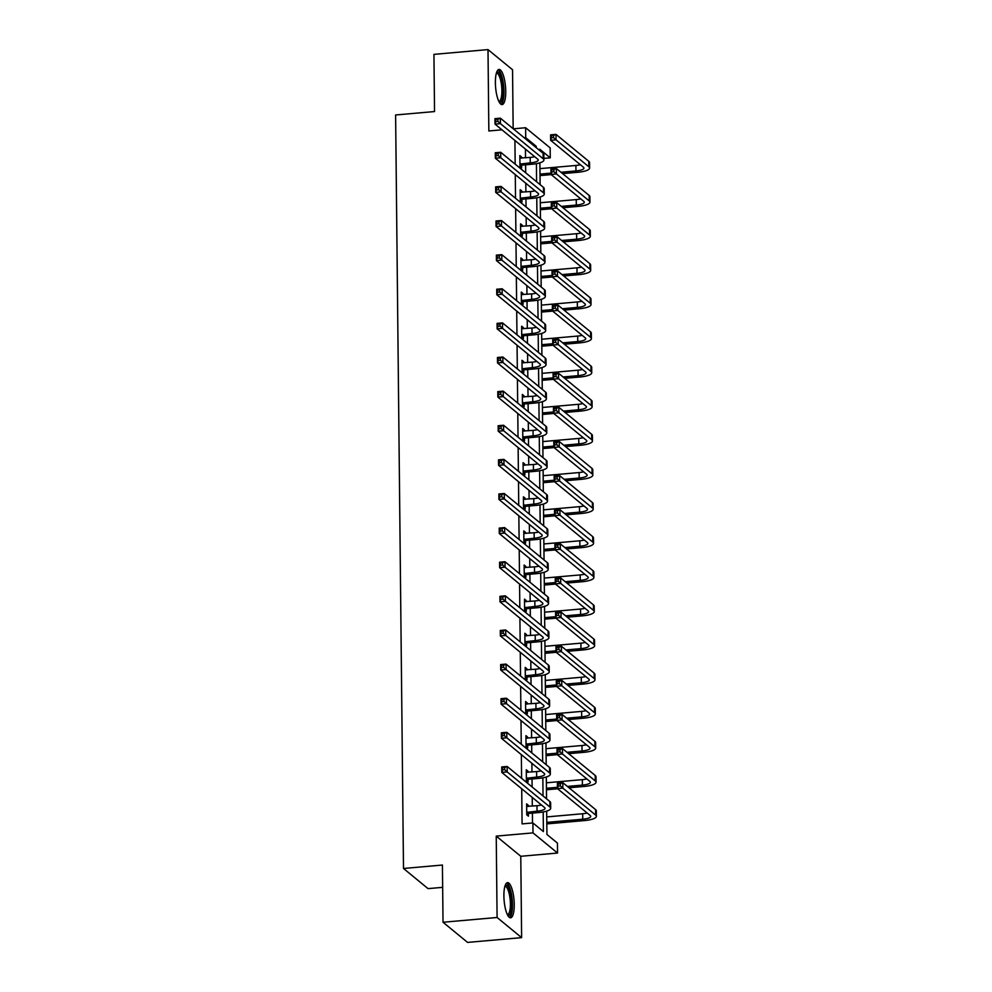 <?xml version="1.0" encoding="UTF-8"?>
<svg xmlns="http://www.w3.org/2000/svg" width="992" height="992" viewBox="0 0 992 992"><rect width="100%" height="100%" fill="white"/><g stroke="black" fill="none" stroke-linecap="round" stroke-linejoin="round"><path stroke-width="1.49" d="M503.899 895.974A17.645 4.96 -95 0 1 507.52 882.644A17.645 4.96 -95 0 1 514.24 904.468A17.645 4.96 -95 0 1 510.62 917.798A17.645 4.96 -95 0 1 503.899 895.974M495.38 82.77A17.645 4.96 -95 0 1 499.013 69.44A17.645 4.96 -95 0 1 505.734 91.264A17.645 4.96 -95 0 1 502.101 104.594A17.645 4.96 -95 0 1 495.38 82.77M513.162 128.687L512.542 69.75L488.002 49.6L488.845 130.969L501.94 129.816M443.027 922.25L497.091 917.488L521.631 937.638L467.567 942.4L443.027 922.25L442.42 865.049L403.496 868.471L395.61 114.973L434.533 111.55L433.938 54.362L488.002 49.6M524.272 137.814L525.71 137.677L525.611 127.732L550.151 147.882L550.262 157.84L539.747 149.209L539.76 150.536M543.876 158.398L550.262 157.84M546.679 811.121L546.927 834.458L557.43 843.088L557.541 853.046L533.002 832.883L532.89 822.938L543.405 831.569L543.194 811.952M521.631 937.638L520.775 856.282L557.541 853.046M442.655 887.344L428.048 888.634L403.496 868.471M526.293 771.268L527.942 771.131L526.281 769.767L526.392 780.704L528.054 782.068L528.029 779.613M527.942 771.131L527.955 772.359M525.586 703.03L527.223 702.882L525.562 701.53L525.686 712.467L527.335 713.818L527.31 711.363M527.223 702.882L527.236 704.109M524.867 634.793L526.504 634.644L524.855 633.28L524.966 644.217L526.628 645.581L526.603 643.126M526.504 634.644L526.516 635.872M524.148 566.544L525.797 566.407L524.136 565.043L524.247 575.98L525.909 577.344L525.884 574.889M525.797 566.407L525.81 567.635M523.441 498.306L525.078 498.17L523.416 496.806L523.54 507.743L525.19 509.094L525.165 506.639M525.078 498.17L525.09 499.398M522.722 430.069L524.371 429.92L522.71 428.556L522.821 439.493L524.483 440.857L524.458 438.402M524.371 429.92L524.384 431.148M522.003 361.832L523.652 361.683L521.99 360.319L522.102 371.256L523.764 372.62L523.739 370.165M523.652 361.683L523.664 362.911M521.296 293.582L522.933 293.446L521.284 292.082L521.395 303.019L523.057 304.383L523.02 301.915M522.933 293.446L522.945 294.674M520.577 225.345L522.226 225.196L520.564 223.832L520.676 234.769L522.338 236.133L522.313 233.678M522.226 225.196L522.238 226.424M519.87 157.108L521.507 156.959L519.845 155.595L519.969 166.532L521.618 167.896L521.594 165.441M521.507 156.959L521.519 158.187M532.493 822.976L532.394 813.093M532.32 806.124L532.22 797.394M532.121 786.966L532.034 778.98M531.96 771.999L531.873 763.282M531.762 752.854L531.675 744.856M531.6 737.887L531.514 729.157M531.402 718.729L531.315 710.731M531.241 703.762L531.154 695.032M531.042 684.604L530.956 676.618M530.894 669.637L530.794 660.92M530.683 650.492L530.608 642.494M530.534 635.525L530.435 626.795M530.336 616.367L530.249 608.381M530.174 601.4L530.088 592.67M529.976 582.254L529.889 574.256M529.815 567.275L529.728 558.558M529.616 548.13L529.53 540.132M529.455 533.163L529.368 524.433M529.257 514.005L529.17 506.019M529.096 499.038L529.009 490.308M528.897 479.892L528.823 471.894M528.748 464.913L528.649 456.196M528.538 445.768L528.463 437.77M528.389 430.801L528.29 422.071M528.19 411.643L528.104 403.657M528.029 396.676L527.942 387.946M527.831 377.53L527.744 369.532M527.67 362.551L527.583 353.834M527.471 343.406L527.384 335.408M527.31 328.439L527.223 319.709M527.112 309.281L527.025 301.295M526.963 294.314L526.864 285.584M526.752 275.168L526.678 267.17M526.603 260.189L526.504 251.472M526.405 241.044L526.318 233.046M526.244 226.077L526.157 217.347M526.045 206.919L525.958 198.933M525.884 191.952L525.797 183.222M525.686 172.806L525.599 164.808M525.524 157.827L525.438 149.11M514.922 140.467L515.17 164.164M515.282 174.592L515.53 198.288M515.642 208.717L515.89 232.413M515.989 242.829L516.237 266.526M516.348 276.954L516.596 300.65M516.708 311.079L516.956 334.775M517.068 345.191L517.316 368.888M517.427 379.316L517.675 403.012M517.787 413.441L518.035 437.137M518.134 447.553L518.382 471.25M518.494 481.678L518.742 505.374M518.853 515.803L519.101 539.499M519.213 549.915L519.461 573.612M519.572 584.04L519.82 607.736M519.92 618.165L520.168 641.861M520.279 652.277L520.527 675.974M520.639 686.402L520.887 710.098M520.998 720.527L521.246 744.211M521.358 754.639L521.606 778.336M521.718 788.764L522.077 823.893L532.89 822.938M520.217 191.22L521.866 191.084L520.205 189.72L520.316 200.657L521.978 202.021L521.953 199.553M521.866 191.084L521.879 192.312M520.936 259.47L522.573 259.321L520.924 257.957L521.036 268.894L522.697 270.258L522.672 267.803M522.573 259.321L522.598 260.549M521.656 327.707L523.292 327.558L521.631 326.194L521.755 337.131L523.404 338.495L523.379 336.04M523.292 327.558L523.305 328.786M522.362 395.944L524.012 395.808L522.35 394.444L522.462 405.381L524.123 406.732L524.098 404.277M524.012 395.808L524.024 397.036M523.082 464.194L524.718 464.045L523.069 462.681L523.181 473.618L524.842 474.982L524.818 472.527M524.718 464.045L524.731 465.273M523.801 532.431L525.438 532.282L523.776 530.918L523.9 541.855L525.549 543.219L525.524 540.764M525.438 532.282L525.45 533.51M524.508 600.668L526.157 600.532L524.495 599.168L524.607 610.105L526.268 611.456L526.244 609.001M526.157 600.532L526.169 601.76M525.227 668.906L526.864 668.769L525.214 667.405L525.326 678.342L526.988 679.706L526.95 677.251M526.864 668.769L526.876 669.997M525.934 737.155L527.583 737.006L525.921 735.642L526.033 746.579L527.694 747.943L527.67 745.488M527.583 737.006L527.595 738.234M526.653 805.392L528.302 805.244L526.64 803.892L526.752 814.829L528.414 816.18L528.389 813.725M528.302 805.244L528.314 806.471M513.31 128.811L525.611 127.732M520.775 856.282L496.236 836.12L497.091 917.488M496.236 836.12L533.002 832.883M536.238 147.647L536.226 146.32L525.71 137.677M543.033 795.931L542.847 777.827M542.674 761.819L542.488 743.715M542.314 727.694L542.128 709.59M541.967 693.569L541.768 675.465M541.607 659.457L541.409 641.353M541.248 625.332L541.062 607.228M540.888 591.207L540.702 573.103M540.528 557.095L540.342 538.991M540.169 522.97L539.983 504.866M539.822 488.858L539.623 470.741M539.462 454.733L539.276 436.629M539.102 420.608L538.916 402.504M538.743 386.496L538.557 368.379M538.383 352.371L538.197 334.267M538.036 318.246L537.838 300.142M537.676 284.134L537.478 266.017M537.317 250.009L537.131 231.905M536.957 215.884L536.771 197.78M536.598 181.772L536.412 163.655M539.884 162.837L540.119 184.648M540.243 196.949L540.479 218.773M540.603 231.074L540.826 252.898M540.962 265.199L541.186 287.01M541.322 299.311L541.545 321.135M541.669 333.436L541.905 355.26M542.029 367.561L542.264 389.372M542.388 401.673L542.612 423.497M542.748 435.798L542.971 457.622M543.108 469.923L543.331 491.734M543.467 504.035L543.69 525.859M543.814 538.16L544.05 559.984M544.174 572.285L544.41 594.096M544.534 606.397L544.757 628.221M544.893 640.522L545.116 662.346M545.253 674.647L545.476 696.458M545.6 708.759L545.836 730.583M545.96 742.884L546.195 764.708M546.319 777.009L546.542 798.82M534.775 146.444L536.226 146.32M519.932 164.077L530.249 162.886A11.309 2.877 179.4 0 0 538.247 160.047A11.309 2.877 179.4 0 0 537.751 159.216L494.996 124.112L494.934 118.643L500.34 118.16L543.095 153.276A16.963 4.328 -0.6 0 1 543.839 154.516L543.901 159.985A16.963 4.328 -0.6 0 1 531.91 164.25L522.276 165.106L519.957 166.259M519.87 158.05L530.187 157.418A11.309 2.877 179.4 0 0 534.688 156.711M497.872 119.238L495.715 119.424L495.74 121.619L497.897 121.421L497.872 119.238L500.34 118.16L500.402 123.628L543.157 158.745A16.963 4.328 -0.6 0 1 543.901 159.985M497.897 121.421L500.402 123.628L494.996 124.112L495.74 121.619M520.614 163.742L522.276 165.106M495.715 119.424L494.934 118.643M560.926 172.248L575.955 170.934A11.309 2.877 179.4 0 0 583.941 168.094A11.309 2.877 179.4 0 0 583.445 167.251L550.647 140.318L550.585 134.85L555.991 134.379L556.053 139.847L588.851 166.78A16.963 4.328 -0.6 0 1 589.608 168.032A16.963 4.328 -0.6 0 1 577.617 172.298L562.588 173.612M551.217 174.617L540.02 175.596M539.946 168.628L575.893 165.466A11.309 2.877 179.4 0 0 580.394 164.746M540.008 174.096L550.994 173.129M553.524 135.445L551.366 135.644L551.391 137.826L553.548 137.64L553.524 135.445L555.991 134.379L588.802 161.312A16.963 4.328 -0.6 0 1 589.546 162.564L589.608 168.032M553.548 137.64L556.053 139.847L550.647 140.318L551.391 137.826M551.366 135.644L550.585 134.85M520.292 198.202L530.608 197.011A11.309 2.877 179.4 0 0 538.594 194.172A11.309 2.877 179.4 0 0 538.098 193.341L495.355 158.224L495.293 152.756L500.7 152.284L543.455 187.389A16.963 4.328 -0.6 0 1 544.199 188.641L544.261 194.11A16.963 4.328 -0.6 0 1 532.27 198.375L522.635 199.218L520.316 200.372M520.23 192.175L530.546 191.543A11.309 2.877 179.4 0 0 535.048 190.824M498.232 153.363L496.074 153.549L496.099 155.732L498.257 155.546L498.232 153.363L500.7 152.284L500.762 157.753L543.504 192.857A16.963 4.328 -0.6 0 1 544.261 194.11M498.257 155.546L500.762 157.753L495.355 158.224L496.099 155.732M520.974 197.854L522.635 199.218M496.074 153.549L495.293 152.756M520.651 232.314L530.968 231.136A11.309 2.877 179.4 0 0 538.954 228.284A11.309 2.877 179.4 0 0 538.458 227.453L495.715 192.349L495.653 186.88L501.059 186.409L543.814 221.514A16.963 4.328 -0.6 0 1 544.558 222.766L544.608 228.234A16.963 4.328 -0.6 0 1 532.617 232.5L522.982 233.343L520.676 234.496M520.589 226.3L530.906 225.668A11.309 2.877 179.4 0 0 535.407 224.948M498.592 187.476L496.434 187.674L496.446 189.856L498.616 189.67L498.592 187.476L501.059 186.409L501.109 191.878L543.864 226.982A16.963 4.328 -0.6 0 1 544.608 228.234M498.616 189.67L501.109 191.878L495.715 192.349L496.446 189.856M521.333 231.979L522.982 233.343M496.434 187.674L495.653 186.88M561.286 206.373L576.315 205.059A11.309 2.877 179.4 0 0 584.3 202.207A11.309 2.877 179.4 0 0 583.804 201.376L551.006 174.443L550.944 168.975L556.351 168.491L556.413 173.96L589.211 200.905A16.963 4.328 -0.6 0 1 589.955 202.157A16.963 4.328 -0.6 0 1 577.964 206.41L562.948 207.737M551.577 208.742L540.38 209.721M540.305 202.752L576.253 199.59A11.309 2.877 179.4 0 0 580.754 198.871M540.367 208.221L551.354 207.254M553.883 169.57L551.726 169.756L551.75 171.951L553.908 171.752L553.883 169.57L556.351 168.491L589.161 195.436A16.963 4.328 -0.6 0 1 589.905 196.689L589.955 202.157M553.908 171.752L556.413 173.96L551.006 174.443L551.75 171.951M551.726 169.756L550.944 168.975M561.646 240.498L576.674 239.171A11.309 2.877 179.4 0 0 584.66 236.332A11.309 2.877 179.4 0 0 584.164 235.501L551.366 208.556L551.304 203.087L556.71 202.616L556.772 208.084L589.57 235.017A16.963 4.328 -0.6 0 1 590.314 236.27A16.963 4.328 -0.6 0 1 578.324 240.535L563.307 241.862M551.936 242.854L540.739 243.846M540.665 236.865L576.612 233.703A11.309 2.877 179.4 0 0 581.114 232.984M540.714 242.333L551.701 241.366M554.243 203.695L552.085 203.881L552.11 206.063L554.268 205.877L554.243 203.695L556.71 202.616L589.508 229.549A16.963 4.328 -0.6 0 1 590.265 230.801L590.314 236.27M554.268 205.877L556.772 208.084L551.366 208.556L552.11 206.063M552.085 203.881L551.304 203.087M496.608 72.391A15.264 4.29 -95 0 1 502.671 83.278A15.264 4.29 -95 0 1 501.196 101.792A15.264 4.29 -95 0 1 499.224 102.114M498.84 101.358A14.136 3.968 85 0 0 498.988 101.345A14.136 3.968 85 0 0 499.943 100.812A14.136 3.968 85 0 0 501.518 85.126A14.136 3.968 85 0 0 496.508 73.185A14.136 3.968 85 0 0 496.36 73.21M501.121 104.346A17.534 4.923 85 0 0 501.555 103.962A17.534 4.923 85 0 0 503.651 85.895A17.534 4.923 85 0 0 498.083 69.862M505.126 885.596A15.264 4.29 -95 0 1 511.19 896.483A15.264 4.29 -95 0 1 509.714 914.996A15.264 4.29 -95 0 1 507.743 915.318M507.346 914.562A14.136 3.968 85 0 0 507.495 914.562A14.136 3.968 85 0 0 508.462 914.016A14.136 3.968 85 0 0 510.024 898.343A14.136 3.968 85 0 0 505.027 886.389A14.136 3.968 85 0 0 504.878 886.414M509.628 917.55A17.534 4.923 85 0 0 510.062 917.166A17.534 4.923 85 0 0 512.17 899.112A17.534 4.923 85 0 0 506.602 883.066M521.011 266.439L531.328 265.248A11.309 2.877 179.4 0 0 539.313 262.409A11.309 2.877 179.4 0 0 538.817 261.578L496.062 226.474L496.012 221.005L501.419 220.522L544.162 255.638A16.963 4.328 -0.6 0 1 544.918 256.878L544.968 262.347A16.963 4.328 -0.6 0 1 532.977 266.612L523.342 267.468L521.036 268.621M520.949 260.412L531.266 259.78A11.309 2.877 179.4 0 0 535.767 259.073M498.951 221.6L496.781 221.786L496.806 223.981L498.976 223.783L498.951 221.6L501.419 220.522L501.468 225.99L544.224 261.107A16.963 4.328 -0.6 0 1 544.968 262.347M498.976 223.783L501.468 225.99L496.062 226.474L496.806 223.981M521.68 266.104L523.342 267.468M496.781 221.786L496.012 221.005M562.005 274.61L577.022 273.296A11.309 2.877 179.4 0 0 585.02 270.456A11.309 2.877 179.4 0 0 584.524 269.613L551.726 242.68L551.664 237.212L557.07 236.741L557.132 242.209L589.93 269.142A16.963 4.328 -0.6 0 1 590.674 270.394A16.963 4.328 -0.6 0 1 578.683 274.66L563.654 275.974M552.296 276.979L541.099 277.958M541.024 270.99L576.972 267.828A11.309 2.877 179.4 0 0 581.461 267.108M541.074 276.458L552.06 275.491M554.602 237.807L552.445 238.006L552.457 240.188L554.627 240.002L554.602 237.807L557.07 236.741L589.868 263.674A16.963 4.328 -0.6 0 1 590.612 264.926L590.674 270.394M554.627 240.002L557.132 242.209L551.726 242.68L552.457 240.188M552.445 238.006L551.664 237.212M521.37 300.564L531.675 299.373A11.309 2.877 179.4 0 0 539.673 296.534A11.309 2.877 179.4 0 0 539.177 295.703L496.422 260.586L496.372 255.118L501.778 254.646L544.521 289.751A16.963 4.328 -0.6 0 1 545.265 291.003L545.327 296.472A16.963 4.328 -0.6 0 1 533.336 300.737L523.702 301.58L521.395 302.734M521.308 294.537L531.625 293.905A11.309 2.877 179.4 0 0 536.114 293.186M499.311 255.725L497.141 255.911L497.166 258.094L499.323 257.908L499.311 255.725L501.778 254.646L501.828 260.115L544.583 295.219A16.963 4.328 -0.6 0 1 545.327 296.472M499.323 257.908L501.828 260.115L496.422 260.586L497.166 258.094M522.04 300.216L523.702 301.58M497.141 255.911L496.372 255.118M562.365 308.735L577.381 307.408A11.309 2.877 179.4 0 0 585.379 304.569A11.309 2.877 179.4 0 0 584.883 303.738L552.073 276.805L552.023 271.337L557.43 270.853L557.479 276.322L590.29 303.267A16.963 4.328 -0.6 0 1 591.034 304.507A16.963 4.328 -0.6 0 1 579.043 308.772L564.014 310.099M552.656 311.104L541.446 312.083M541.384 305.114L577.332 301.952A11.309 2.877 179.4 0 0 581.82 301.233M541.434 310.583L552.42 309.616M554.962 271.932L552.792 272.118L552.817 274.313L554.987 274.114L554.962 271.932L557.43 270.853L590.228 297.798A16.963 4.328 -0.6 0 1 590.972 299.051L591.034 304.507M554.987 274.114L557.479 276.322L552.073 276.805L552.817 274.313M552.792 272.118L552.023 271.337M521.73 334.676L532.034 333.498A11.309 2.877 179.4 0 0 540.032 330.646A11.309 2.877 179.4 0 0 539.536 329.815L496.781 294.711L496.719 289.242L502.126 288.771L544.881 323.876A16.963 4.328 -0.6 0 1 545.625 325.128L545.687 330.596A16.963 4.328 -0.6 0 1 533.696 334.85L524.061 335.705L521.742 336.858M521.656 328.662L531.985 328.03A11.309 2.877 179.4 0 0 536.474 327.31M499.658 289.838L497.5 290.036L497.525 292.218L499.683 292.032L499.658 289.838L502.126 288.771L502.188 294.24L544.943 329.344A16.963 4.328 -0.6 0 1 545.687 330.596M499.683 292.032L502.188 294.24L496.781 294.711L497.525 292.218M522.4 334.341L524.061 335.705M497.5 290.036L496.719 289.242M562.712 342.86L577.741 341.533A11.309 2.877 179.4 0 0 585.739 338.694A11.309 2.877 179.4 0 0 585.23 337.863L552.432 310.918L552.383 305.449L557.789 304.978L557.839 310.446L590.637 337.379A16.963 4.328 -0.6 0 1 591.393 338.632A16.963 4.328 -0.6 0 1 579.402 342.897L564.374 344.224M553.003 345.216L541.806 346.208M541.731 339.227L577.679 336.065A11.309 2.877 179.4 0 0 582.18 335.346M541.793 344.695L552.78 343.728M555.322 306.057L553.152 306.243L553.176 308.425L555.334 308.239L555.322 306.057L557.789 304.978L590.587 331.911A16.963 4.328 -0.6 0 1 591.331 333.163L591.393 338.632M555.334 308.239L557.839 310.446L552.432 310.918L553.176 308.425M553.152 306.243L552.383 305.449M522.077 368.801L532.394 367.61A11.309 2.877 179.4 0 0 540.392 364.771A11.309 2.877 179.4 0 0 539.884 363.94L497.141 328.836L497.079 323.367L502.485 322.884L545.24 358A16.963 4.328 -0.6 0 1 545.984 359.24L546.046 364.709A16.963 4.328 -0.6 0 1 534.056 368.974L524.421 369.83L522.102 370.971M522.015 362.774L532.332 362.142A11.309 2.877 179.4 0 0 536.833 361.435M500.018 323.962L497.86 324.148L497.885 326.343L500.042 326.145L500.018 323.962L502.485 322.884L502.547 328.352L545.29 363.469A16.963 4.328 -0.6 0 1 546.046 364.709M500.042 326.145L502.547 328.352L497.141 328.836L497.885 326.343M522.759 368.466L524.421 369.83M497.86 324.148L497.079 323.367M563.072 376.972L578.1 375.658A11.309 2.877 179.4 0 0 586.086 372.818A11.309 2.877 179.4 0 0 585.59 371.975L552.792 345.042L552.73 339.574L558.136 339.103L558.198 344.571L590.996 371.504A16.963 4.328 -0.6 0 1 591.74 372.756A16.963 4.328 -0.6 0 1 579.762 377.022L564.733 378.336M553.362 379.341L542.165 380.32M542.091 373.352L578.038 370.19A11.309 2.877 179.4 0 0 582.54 369.47M542.153 378.82L553.139 377.853M555.669 340.169L553.511 340.368L553.536 342.55L555.694 342.364L555.669 340.169L558.136 339.103L590.947 366.036A16.963 4.328 -0.6 0 1 591.691 367.288L591.74 372.756M555.694 342.364L558.198 344.571L552.792 345.042L553.536 342.55M553.511 340.368L552.73 339.574M522.437 402.926L532.754 401.735A11.309 2.877 179.4 0 0 540.739 398.896A11.309 2.877 179.4 0 0 540.243 398.065L497.5 362.948L497.438 357.48L502.845 357.008L545.6 392.113A16.963 4.328 -0.6 0 1 546.344 393.365L546.394 398.834A16.963 4.328 -0.6 0 1 534.415 403.099L524.768 403.942L522.462 405.096M522.375 396.899L532.692 396.267A11.309 2.877 179.4 0 0 537.193 395.548M500.377 358.087L498.22 358.273L498.232 360.456L500.402 360.27L500.377 358.087L502.845 357.008L502.907 362.477L545.65 397.581A16.963 4.328 -0.6 0 1 546.394 398.834M500.402 360.27L502.907 362.477L497.5 362.948L498.232 360.456M523.119 402.578L524.768 403.942M498.22 358.273L497.438 357.48M563.431 411.097L578.46 409.77A11.309 2.877 179.4 0 0 586.446 406.931A11.309 2.877 179.4 0 0 585.95 406.1L553.152 379.167L553.09 373.699L558.496 373.215L558.558 378.684L591.356 405.629A16.963 4.328 -0.6 0 1 592.1 406.869A16.963 4.328 -0.6 0 1 580.109 411.134L565.093 412.461M553.722 413.466L542.525 414.445M542.45 407.476L578.398 404.302A11.309 2.877 179.4 0 0 582.899 403.595M542.512 412.945L553.499 411.978M556.028 374.294L553.871 374.48L553.896 376.675L556.053 376.476L556.028 374.294L558.496 373.215L591.294 400.16A16.963 4.328 -0.6 0 1 592.05 401.4L592.1 406.869M556.053 376.476L558.558 378.684L553.152 379.167L553.896 376.675M553.871 374.48L553.09 373.699M522.796 437.038L533.113 435.86A11.309 2.877 179.4 0 0 541.099 433.008A11.309 2.877 179.4 0 0 540.603 432.177L497.848 397.073L497.798 391.604L503.204 391.133L545.947 426.238A16.963 4.328 -0.6 0 1 546.704 427.49L546.753 432.958A16.963 4.328 -0.6 0 1 534.762 437.212L525.128 438.067L522.821 439.22M522.734 431.012L533.051 430.392A11.309 2.877 179.4 0 0 537.552 429.672M500.737 392.2L498.567 392.398L498.592 394.58L500.762 394.394L500.737 392.2L503.204 391.133L503.254 396.589L546.009 431.706A16.963 4.328 -0.6 0 1 546.753 432.958M500.762 394.394L503.254 396.589L497.848 397.073L498.592 394.58M523.466 436.703L525.128 438.067M498.567 392.398L497.798 391.604M563.791 445.222L578.807 443.895A11.309 2.877 179.4 0 0 586.805 441.056A11.309 2.877 179.4 0 0 586.309 440.225L553.511 413.28L553.449 407.811L558.856 407.34L558.918 412.808L591.716 439.741A16.963 4.328 -0.6 0 1 592.46 440.994A16.963 4.328 -0.6 0 1 580.469 445.259L565.452 446.586M554.082 447.578L542.884 448.57M542.81 441.589L578.758 438.427A11.309 2.877 179.4 0 0 583.259 437.708M542.86 447.057L553.846 446.09M556.388 408.419L554.23 408.605L554.243 410.787L556.413 410.601L556.388 408.419L558.856 407.34L591.654 434.273A16.963 4.328 -0.6 0 1 592.398 435.525L592.46 440.994M556.413 410.601L558.918 412.808L553.511 413.28L554.243 410.787M554.23 408.605L553.449 407.811M523.156 471.163L533.46 469.972A11.309 2.877 179.4 0 0 541.458 467.133A11.309 2.877 179.4 0 0 540.962 466.302L498.207 431.198L498.158 425.729L503.564 425.246L546.307 460.362A16.963 4.328 -0.6 0 1 547.051 461.602L547.113 467.071A16.963 4.328 -0.6 0 1 535.122 471.336L525.487 472.192L523.181 473.333M523.094 465.136L533.411 464.504A11.309 2.877 179.4 0 0 537.912 463.797M501.096 426.324L498.926 426.51L498.951 428.705L501.109 428.507L501.096 426.324L503.564 425.246L503.614 430.714L546.369 465.831A16.963 4.328 -0.6 0 1 547.113 467.071M501.109 428.507L503.614 430.714L498.207 431.198L498.951 428.705M523.826 470.828L525.487 472.192M498.926 426.51L498.158 425.729M523.516 505.288L533.82 504.097A11.309 2.877 179.4 0 0 541.818 501.258A11.309 2.877 179.4 0 0 541.322 500.427L498.567 465.31L498.505 459.842L503.911 459.37L546.666 494.475A16.963 4.328 -0.6 0 1 547.41 495.727L547.472 501.196A16.963 4.328 -0.6 0 1 535.482 505.461L525.847 506.304L523.528 507.458M523.454 499.261L533.77 498.629A11.309 2.877 179.4 0 0 538.259 497.91M501.444 460.449L499.286 460.635L499.311 462.818L501.468 462.632L501.444 460.449L503.911 459.37L503.973 464.839L546.728 499.943A16.963 4.328 -0.6 0 1 547.472 501.196M501.468 462.632L503.973 464.839L498.567 465.31L499.311 462.818M524.185 504.94L525.847 506.304M499.286 460.635L498.505 459.842M523.863 539.4L534.18 538.222A11.309 2.877 179.4 0 0 542.178 535.37A11.309 2.877 179.4 0 0 541.682 534.539L498.926 499.435L498.864 493.966L504.271 493.495L547.026 528.6A16.963 4.328 -0.6 0 1 547.77 529.852L547.832 535.32A16.963 4.328 -0.6 0 1 535.841 539.574L526.206 540.429L523.888 541.582M523.801 533.374L534.118 532.754A11.309 2.877 179.4 0 0 538.619 532.034M501.803 494.562L499.646 494.76L499.67 496.942L501.828 496.756L501.803 494.562L504.271 493.495L504.333 498.951L547.088 534.068A16.963 4.328 -0.6 0 1 547.832 535.32M501.828 496.756L504.333 498.951L498.926 499.435L499.67 496.942M524.545 539.065L526.206 540.429M499.646 494.76L498.864 493.966M524.222 573.525L534.539 572.334A11.309 2.877 179.4 0 0 542.525 569.495A11.309 2.877 179.4 0 0 542.029 568.664L499.286 533.547L499.224 528.091L504.63 527.608L547.386 562.724A16.963 4.328 -0.6 0 1 548.13 563.964L548.192 569.433A16.963 4.328 -0.6 0 1 536.201 573.698L526.554 574.542L524.247 575.695M524.16 567.498L534.477 566.866A11.309 2.877 179.4 0 0 538.978 566.159M502.163 528.686L500.005 528.872L500.03 531.067L502.188 530.869L502.163 528.686L504.63 527.608L504.692 533.076L547.435 568.193A16.963 4.328 -0.6 0 1 548.192 569.433M502.188 530.869L504.692 533.076L499.286 533.547L500.03 531.067M524.904 573.19L526.554 574.542M500.005 528.872L499.224 528.091M524.582 607.637L534.899 606.459A11.309 2.877 179.4 0 0 542.884 603.62A11.309 2.877 179.4 0 0 542.388 602.789L499.633 567.672L499.584 562.204L504.99 561.732L547.745 596.837A16.963 4.328 -0.6 0 1 548.489 598.089L548.539 603.558A16.963 4.328 -0.6 0 1 536.548 607.823L526.913 608.666L524.607 609.82M524.52 601.623L534.837 600.991A11.309 2.877 179.4 0 0 539.338 600.272M502.522 562.811L500.365 562.997L500.377 565.18L502.547 564.994L502.522 562.811L504.99 561.732L505.04 567.201L547.795 602.305A16.963 4.328 -0.6 0 1 548.539 603.558M502.547 564.994L505.04 567.201L499.633 567.672L500.377 565.18M525.264 607.302L526.913 608.666M500.365 562.997L499.584 562.204M524.942 641.762L535.258 640.584A11.309 2.877 179.4 0 0 543.244 637.732A11.309 2.877 179.4 0 0 542.748 636.901L499.993 601.797L499.943 596.328L505.35 595.845L548.092 630.962A16.963 4.328 -0.6 0 1 548.849 632.214L548.898 637.682A16.963 4.328 -0.6 0 1 536.908 641.936L527.273 642.791L524.966 643.944M524.88 635.736L535.196 635.116A11.309 2.877 179.4 0 0 539.698 634.396M502.882 596.924L500.712 597.122L500.737 599.304L502.907 599.118L502.882 596.924L505.35 595.845L505.399 601.313L548.154 636.43A16.963 4.328 -0.6 0 1 548.898 637.682M502.907 599.118L505.399 601.313L499.993 601.797L500.737 599.304M525.611 641.427L527.273 642.791M500.712 597.122L499.943 596.328M525.301 675.887L535.606 674.696A11.309 2.877 179.4 0 0 543.604 671.857A11.309 2.877 179.4 0 0 543.108 671.026L500.352 635.909L500.29 630.453L505.697 629.97L548.452 665.086A16.963 4.328 -0.6 0 1 549.196 666.326L549.258 671.795A16.963 4.328 -0.6 0 1 537.267 676.06L527.632 676.904L525.326 678.057M525.239 669.86L535.556 669.228A11.309 2.877 179.4 0 0 540.045 668.521M503.242 631.048L501.072 631.234L501.096 633.429L503.254 633.231L503.242 631.048L505.697 629.97L505.759 635.438L548.514 670.555A16.963 4.328 -0.6 0 1 549.258 671.795M503.254 633.231L505.759 635.438L500.352 635.909L501.096 633.429M525.971 675.552L527.632 676.904M501.072 631.234L500.29 630.453M525.661 709.999L535.965 708.821A11.309 2.877 179.4 0 0 543.963 705.982A11.309 2.877 179.4 0 0 543.467 705.151L500.712 670.034L500.65 664.566L506.056 664.094L548.812 699.199A16.963 4.328 -0.6 0 1 549.556 700.451L549.618 705.92A16.963 4.328 -0.6 0 1 537.627 710.185L527.992 711.028L525.673 712.182M525.586 703.985L535.916 703.353A11.309 2.877 179.4 0 0 540.404 702.634M503.589 665.161L501.431 665.359L501.456 667.542L503.614 667.356L503.589 665.161L506.056 664.094L506.118 669.563L548.874 704.667A16.963 4.328 -0.6 0 1 549.618 705.92M503.614 667.356L506.118 669.563L500.712 670.034L501.456 667.542M526.33 709.664L527.992 711.028M501.431 665.359L500.65 664.566M526.008 744.124L536.325 742.946A11.309 2.877 179.4 0 0 544.323 740.094A11.309 2.877 179.4 0 0 543.814 739.263L501.072 704.159L501.01 698.69L506.416 698.207L549.171 733.324A16.963 4.328 -0.6 0 1 549.915 734.576L549.977 740.044A16.963 4.328 -0.6 0 1 537.986 744.298L528.352 745.153L526.033 746.306M525.946 738.098L536.263 737.478A11.309 2.877 179.4 0 0 540.764 736.758M503.948 699.286L501.791 699.472L501.816 701.666L503.973 701.48L503.948 699.286L506.416 698.207L506.478 703.675L549.221 738.792A16.963 4.328 -0.6 0 1 549.977 740.044M503.973 701.48L506.478 703.675L501.072 704.159L501.816 701.666M526.69 743.789L528.352 745.153M501.791 699.472L501.01 698.69M526.368 778.249L536.684 777.058A11.309 2.877 179.4 0 0 544.67 774.219A11.309 2.877 179.4 0 0 544.174 773.388L501.431 738.271L501.369 732.803L506.776 732.332L549.531 767.448A16.963 4.328 -0.6 0 1 550.275 768.688L550.324 774.157A16.963 4.328 -0.6 0 1 538.346 778.422L528.699 779.266L526.392 780.419M526.306 772.222L536.622 771.59A11.309 2.877 179.4 0 0 541.124 770.883M504.308 733.41L502.15 733.596L502.163 735.791L504.333 735.593L504.308 733.41L506.776 732.332L506.838 737.8L549.58 772.904A16.963 4.328 -0.6 0 1 550.324 774.157M504.333 735.593L506.838 737.8L501.431 738.271L502.163 735.791M527.05 777.914L528.699 779.266M502.15 733.596L501.369 732.803M564.15 479.334L579.167 478.02A11.309 2.877 179.4 0 0 587.165 475.18A11.309 2.877 179.4 0 0 586.669 474.337L553.858 447.404L553.809 441.936L559.215 441.465L559.265 446.933L592.075 473.866A16.963 4.328 -0.6 0 1 592.819 475.118A16.963 4.328 -0.6 0 1 580.828 479.384L565.8 480.698M554.441 481.703L543.232 482.682M543.17 475.714L579.117 472.552A11.309 2.877 179.4 0 0 583.606 471.832M543.219 481.182L554.206 480.215M556.748 442.531L554.578 442.73L554.602 444.912L556.772 444.726L556.748 442.531L559.215 441.465L592.013 468.398A16.963 4.328 -0.6 0 1 592.757 469.65L592.819 475.118M556.772 444.726L559.265 446.933L553.858 447.404L554.602 444.912M554.578 442.73L553.809 441.936M564.498 513.459L579.526 512.132A11.309 2.877 179.4 0 0 587.524 509.293A11.309 2.877 179.4 0 0 587.028 508.462L554.218 481.529L554.168 476.061L559.575 475.577L559.624 481.046L592.435 507.991A16.963 4.328 -0.6 0 1 593.179 509.231A16.963 4.328 -0.6 0 1 581.188 513.496L566.159 514.823M554.788 515.828L543.591 516.807M543.517 509.838L579.464 506.664A11.309 2.877 179.4 0 0 583.966 505.957M543.579 515.307L554.565 514.34M557.107 476.656L554.937 476.842L554.962 479.037L557.132 478.838L557.107 476.656L559.575 475.577L592.373 502.522A16.963 4.328 -0.6 0 1 593.117 503.762L593.179 509.231M557.132 478.838L559.624 481.046L554.218 481.529L554.962 479.037M554.937 476.842L554.168 476.061M564.857 547.584L579.886 546.257A11.309 2.877 179.4 0 0 587.872 543.418A11.309 2.877 179.4 0 0 587.376 542.587L554.578 515.642L554.516 510.173L559.922 509.702L559.984 515.17L592.782 542.103A16.963 4.328 -0.6 0 1 593.526 543.356A16.963 4.328 -0.6 0 1 581.548 547.621L566.519 548.948M555.148 549.94L543.951 550.932M543.876 543.951L579.824 540.789A11.309 2.877 179.4 0 0 584.325 540.07M543.938 549.419L554.925 548.452M557.454 510.781L555.297 510.967L555.322 513.149L557.479 512.963L557.454 510.781L559.922 509.702L592.732 536.635A16.963 4.328 -0.6 0 1 593.476 537.887L593.526 543.356M557.479 512.963L559.984 515.17L554.578 515.642L555.322 513.149M555.297 510.967L554.516 510.173M565.217 581.696L580.246 580.382A11.309 2.877 179.4 0 0 588.231 577.542A11.309 2.877 179.4 0 0 587.735 576.699L554.937 549.766L554.875 544.298L560.282 543.827L560.344 549.295L593.142 576.228A16.963 4.328 -0.6 0 1 593.886 577.48A16.963 4.328 -0.6 0 1 581.895 581.746L566.878 583.06M555.508 584.065L544.31 585.044M544.236 578.076L580.184 574.914A11.309 2.877 179.4 0 0 584.685 574.194M544.298 583.544L555.284 582.577M557.814 544.893L555.656 545.092L555.681 547.274L557.839 547.088L557.814 544.893L560.282 543.827L593.092 570.76A16.963 4.328 -0.6 0 1 593.836 572.012L593.886 577.48M557.839 547.088L560.344 549.295L554.937 549.766L555.681 547.274M555.656 545.092L554.875 544.298M565.576 615.821L580.593 614.494A11.309 2.877 179.4 0 0 588.591 611.655A11.309 2.877 179.4 0 0 588.095 610.824L555.297 583.891L555.235 578.423L560.641 577.939L560.703 583.408L593.501 610.353A16.963 4.328 -0.6 0 1 594.245 611.593A16.963 4.328 -0.6 0 1 582.254 615.858L567.238 617.185M555.867 618.19L544.67 619.169M544.596 612.2L580.543 609.026A11.309 2.877 179.4 0 0 585.044 608.319M544.645 617.656L555.632 616.702M558.174 579.018L556.016 579.204L556.041 581.399L558.198 581.2L558.174 579.018L560.641 577.939L593.439 604.884A16.963 4.328 -0.6 0 1 594.183 606.124L594.245 611.593M558.198 581.2L560.703 583.408L555.297 583.891L556.041 581.399M556.016 579.204L555.235 578.423M565.936 649.946L580.952 648.619A11.309 2.877 179.4 0 0 588.95 645.78A11.309 2.877 179.4 0 0 588.454 644.949L555.656 618.004L555.594 612.535L561.001 612.064L561.05 617.532L593.861 644.465A16.963 4.328 -0.6 0 1 594.605 645.718A16.963 4.328 -0.6 0 1 582.614 649.983L567.585 651.298M556.227 652.302L545.03 653.294M544.955 646.313L580.903 643.151A11.309 2.877 179.4 0 0 585.392 642.432M545.005 651.781L555.991 650.814M558.533 613.143L556.376 613.329L556.388 615.511L558.558 615.325L558.533 613.143L561.001 612.064L593.799 638.997A16.963 4.328 -0.6 0 1 594.543 640.249L594.605 645.718M558.558 615.325L561.05 617.532L555.656 618.004L556.388 615.511M556.376 613.329L555.594 612.535M566.296 684.058L581.312 682.744A11.309 2.877 179.4 0 0 589.31 679.904A11.309 2.877 179.4 0 0 588.814 679.061L556.004 652.128L555.954 646.66L561.36 646.189L561.41 651.657L594.22 678.59A16.963 4.328 -0.6 0 1 594.964 679.842A16.963 4.328 -0.6 0 1 582.974 684.108L567.945 685.422M556.574 686.427L545.377 687.406M545.302 680.438L581.262 677.276A11.309 2.877 179.4 0 0 585.751 676.556M545.364 685.906L556.351 684.939M558.893 647.255L556.723 647.454L556.748 649.636L558.918 649.45L558.893 647.255L561.36 646.189L594.158 673.122A16.963 4.328 -0.6 0 1 594.902 674.374L594.964 679.842M558.918 649.45L561.41 651.657L556.004 652.128L556.748 649.636M556.723 647.454L555.954 646.66M566.643 718.183L581.672 716.856A11.309 2.877 179.4 0 0 589.67 714.017A11.309 2.877 179.4 0 0 589.161 713.186L556.363 686.253L556.314 680.785L561.72 680.301L561.77 685.77L594.568 712.715A16.963 4.328 -0.6 0 1 595.324 713.955A16.963 4.328 -0.6 0 1 583.333 718.22L568.304 719.547M556.934 720.539L545.736 721.531M545.662 714.55L581.61 711.388A11.309 2.877 179.4 0 0 586.111 710.681M545.724 720.018L556.71 719.064M559.252 681.38L557.082 681.566L557.107 683.761L559.265 683.562L559.252 681.38L561.72 680.301L594.518 707.246A16.963 4.328 -0.6 0 1 595.262 708.486L595.324 713.955M559.265 683.562L561.77 685.77L556.363 686.253L557.107 683.761M557.082 681.566L556.314 680.785M567.002 752.308L582.031 750.981A11.309 2.877 179.4 0 0 590.017 748.142A11.309 2.877 179.4 0 0 589.521 747.311L556.723 720.366L556.661 714.897L562.067 714.426L562.129 719.894L594.927 746.827A16.963 4.328 -0.6 0 1 595.671 748.08A16.963 4.328 -0.6 0 1 583.68 752.345L568.664 753.66M557.293 754.664L546.096 755.656M546.022 748.675L581.969 745.513A11.309 2.877 179.4 0 0 586.47 744.794M546.084 754.143L557.07 753.176M559.6 715.505L557.442 715.691L557.467 717.873L559.624 717.687L559.6 715.505L562.067 714.426L594.878 741.359A16.963 4.328 -0.6 0 1 595.622 742.611L595.671 748.08M559.624 717.687L562.129 719.894L556.723 720.366L557.467 717.873M557.442 715.691L556.661 714.897M567.362 786.42L582.391 785.106A11.309 2.877 179.4 0 0 590.376 782.254A11.309 2.877 179.4 0 0 589.88 781.423L557.082 754.49L557.02 749.022L562.427 748.551L562.489 754.019L595.287 780.952A16.963 4.328 -0.6 0 1 596.031 782.204A16.963 4.328 -0.6 0 1 584.04 786.47L569.024 787.784M557.653 788.789L546.456 789.768M546.381 782.8L582.329 779.638A11.309 2.877 179.4 0 0 586.83 778.918M546.443 788.268L557.417 787.301M559.959 749.617L557.802 749.816L557.826 751.998L559.984 751.812L559.959 749.617L562.427 748.551L595.225 775.484A16.963 4.328 -0.6 0 1 595.981 776.736L596.031 782.204M559.984 751.812L562.489 754.019L557.082 754.49L557.826 751.998M557.802 749.816L557.02 749.022M526.727 812.361L537.044 811.183A11.309 2.877 179.4 0 0 545.03 808.344A11.309 2.877 179.4 0 0 544.534 807.513L501.778 772.396L501.729 766.928L507.135 766.456L549.878 801.561A16.963 4.328 -0.6 0 1 550.634 802.813L550.684 808.282A16.963 4.328 -0.6 0 1 538.693 812.547L529.058 813.39L526.752 814.544M526.665 806.347L536.982 805.715A11.309 2.877 179.4 0 0 541.483 804.996M504.668 767.523L502.498 767.721L502.522 769.904L504.692 769.718L504.668 767.523L507.135 766.456L507.185 771.925L549.94 807.029A16.963 4.328 -0.6 0 1 550.684 808.282M504.692 769.718L507.185 771.925L501.778 772.396L502.522 769.904M527.397 812.026L529.058 813.39M502.498 767.721L501.729 766.928M546.79 822.38L582.738 819.218A11.309 2.877 179.4 0 0 590.736 816.379A11.309 2.877 179.4 0 0 590.24 815.548L557.442 788.615L557.38 783.147L562.786 782.663L562.848 788.132L595.646 815.077A16.963 4.328 -0.6 0 1 596.39 816.317A16.963 4.328 -0.6 0 1 584.4 820.582L546.815 823.893M546.741 816.912L582.688 813.75A11.309 2.877 179.4 0 0 587.177 813.043M560.319 783.742L558.161 783.928L558.174 786.123L560.344 785.924L560.319 783.742L562.786 782.663L595.584 809.608A16.963 4.328 -0.6 0 1 596.328 810.848L596.39 816.317M560.344 785.924L562.848 788.132L557.442 788.615L558.174 786.123M558.161 783.928L557.38 783.147M530.187 157.418L530.249 162.886M543.095 153.276L543.157 158.745M575.893 165.466L575.955 170.934M588.802 161.312L588.851 166.78M530.546 191.543L530.608 197.011M543.455 187.389L543.504 192.857M530.906 225.668L530.968 231.136M543.814 221.514L543.864 226.982M576.253 199.59L576.315 205.059M589.161 195.436L589.211 200.905M576.612 233.703L576.674 239.171M589.508 229.549L589.57 235.017M531.266 259.78L531.328 265.248M544.162 255.638L544.224 261.107M576.972 267.828L577.022 273.296M589.868 263.674L589.93 269.142M531.625 293.905L531.675 299.373M544.521 289.751L544.583 295.219M577.332 301.952L577.381 307.408M590.228 297.798L590.29 303.267M531.985 328.03L532.034 333.498M544.881 323.876L544.943 329.344M577.679 336.065L577.741 341.533M590.587 331.911L590.637 337.379M532.332 362.142L532.394 367.61M545.24 358L545.29 363.469M578.038 370.19L578.1 375.658M590.947 366.036L590.996 371.504M532.692 396.267L532.754 401.735M545.6 392.113L545.65 397.581M578.398 404.302L578.46 409.77M591.294 400.16L591.356 405.629M533.051 430.392L533.113 435.86M545.947 426.238L546.009 431.706M578.758 438.427L578.807 443.895M591.654 434.273L591.716 439.741M533.411 464.504L533.46 469.972M546.307 460.362L546.369 465.831M533.77 498.629L533.82 504.097M546.666 494.475L546.728 499.943M534.118 532.754L534.18 538.222M547.026 528.6L547.088 534.068M534.477 566.866L534.539 572.334M547.386 562.724L547.435 568.193M534.837 600.991L534.899 606.459M547.745 596.837L547.795 602.305M535.196 635.116L535.258 640.584M548.092 630.962L548.154 636.43M535.556 669.228L535.606 674.696M548.452 665.086L548.514 670.555M535.916 703.353L535.965 708.821M548.812 699.199L548.874 704.667M536.263 737.478L536.325 742.946M549.171 733.324L549.221 738.792M536.622 771.59L536.684 777.058M549.531 767.448L549.58 772.904M579.117 472.552L579.167 478.02M592.013 468.398L592.075 473.866M579.464 506.664L579.526 512.132M592.373 502.522L592.435 507.991M579.824 540.789L579.886 546.257M592.732 536.635L592.782 542.103M580.184 574.914L580.246 580.382M593.092 570.76L593.142 576.228M580.543 609.026L580.593 614.494M593.439 604.884L593.501 610.353M580.903 643.151L580.952 648.619M593.799 638.997L593.861 644.465M581.262 677.276L581.312 682.744M594.158 673.122L594.22 678.59M581.61 711.388L581.672 716.856M594.518 707.246L594.568 712.715M581.969 745.513L582.031 750.981M594.878 741.359L594.927 746.827M582.329 779.638L582.391 785.106M595.225 775.484L595.287 780.952M536.982 805.715L537.044 811.183M549.878 801.561L549.94 807.029M582.688 813.75L582.738 819.218M595.584 809.608L595.646 815.077"/></g></svg>

